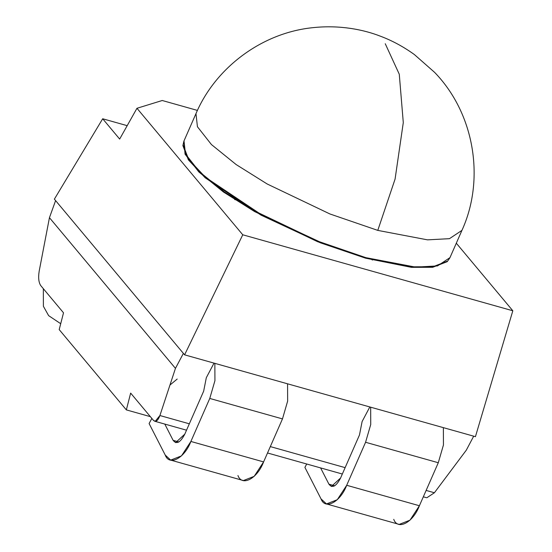 <?xml version="1.0" encoding="UTF-8"?>
<svg xmlns="http://www.w3.org/2000/svg" width="552" height="552" viewBox="0 0 552 552"><rect width="100%" height="100%" fill="white"/><g stroke="black" fill="none" stroke-linecap="round" stroke-linejoin="round"><path stroke-width="0.83" d="M214.017 363.119L206.31 377.706L214.017 363.119M369.826 406.955L362.112 421.542L369.826 406.955M365.583 258.177L317.559 241.686L254.596 211.568L223.491 192.034L198.837 171.955L185.065 154.187L183.899 141.153L182.885 145.611L188.391 159.859L205.137 177.765L261.027 215.135L320.339 242.797L365.583 258.177L411.419 267.34L432.671 267.299L447.251 261.655L449.846 257.894M153.421 420.313L130.651 393.093L126.346 409.894L150.351 416.643L126.346 409.894L59.202 329.606L63.514 312.811L40.744 285.584C38.674 282.465 38.157 277.656 39.178 271.17C38.157 277.656 38.674 282.465 40.744 285.584L63.514 312.811L59.202 329.606L126.346 409.894L130.651 393.093L153.421 420.313C155.74 422.439 157.906 420.845 159.907 415.532L155.209 421.328L153.421 420.313M177.185 379.058L169.961 385.034M127.195 125.67L102.686 118.77L119.66 139.07L136.958 108.282L162.233 100.505L136.958 108.282L242.756 234.786L512.822 310.769L456.304 243.19L512.822 310.769L242.756 234.786L184.596 354.839L475.431 436.666L512.822 310.769L475.431 436.666L184.596 354.839L242.756 234.786L136.958 108.282L119.66 139.07L102.686 118.77L127.195 125.67M197.43 110.414L162.233 100.505L197.43 110.414M473.699 436.177L466.288 450.184L434.396 492.757L426.855 497.752L434.396 492.757L426.13 490.424L434.396 492.757L466.288 450.184L473.699 436.177M345.138 467.641L270.321 446.596L345.138 467.641M189.329 423.805L159.907 415.532L175.453 368.363L49.445 217.688L39.178 271.17L49.445 217.688L175.453 368.363L183.374 353.383L55.6 200.604L49.445 217.688L55.6 200.604L184.596 354.839L183.374 353.383L175.453 368.363L159.907 415.532L189.329 423.805M54.379 199.141L102.686 118.77L54.379 199.141L55.6 200.604L54.379 199.141M60.713 323.713L48.631 315.64L43.394 306.284L43.346 288.696L43.394 306.284L48.631 315.64L60.713 323.713M214.859 363.354L214.935 380.666L209.767 398.447L282.479 418.899L287.64 401.118L287.564 383.812L287.64 401.118L282.479 418.899L209.767 398.447L190.888 441.455L263.601 461.907L282.479 418.899L263.601 461.907L190.888 441.455L181.47 455.89L170.685 460.113L165.234 455.062L149.102 423.55L165.234 455.062C169.257 466.371 184.582 458.236 190.888 441.455L209.767 398.447L214.935 380.666L214.859 363.354M203.667 391.147L206.31 377.706L203.667 391.147L184.789 434.155L203.667 391.147M170.685 460.113L243.397 480.564L254.182 476.341L263.601 461.907C257.294 478.694 241.969 486.829 237.94 475.52M178.917 441.973L173.121 440.344L175.605 442.635L184.789 434.155C180.38 442.601 176.495 444.664 173.121 440.344L178.917 441.973M164.8 424.081L173.121 440.344L164.8 424.081M151.841 418.43L149.102 423.55L151.841 418.43M304.904 467.385L306.719 464.004L304.904 467.385L321.036 498.898C325.066 510.207 340.391 502.072 346.697 485.284L365.576 442.276L370.737 424.495L370.661 407.19L370.737 424.495L365.576 442.276L346.697 485.284L337.279 499.719L326.494 503.941L321.036 498.898L304.904 467.385M326.494 503.941L399.199 524.4L409.984 520.177L419.403 505.742L438.288 462.735L443.449 444.953L443.373 427.648L443.449 444.953L438.288 462.735L419.403 505.742C413.103 522.53 397.771 530.658 393.748 519.356M320.608 467.917L328.93 484.173L334.719 485.808L328.93 484.173L320.608 467.917M362.112 421.542L359.469 434.983L340.591 477.991C336.189 486.436 332.297 488.499 328.93 484.173L331.407 486.471L340.591 477.991L359.469 434.983L362.112 421.542M419.403 505.742L346.697 485.284L419.403 505.742M438.288 462.735L365.576 442.276L438.288 462.735M447.486 261.124L432.906 266.768L411.654 266.802L365.817 257.646L320.574 242.259L261.262 214.597L205.372 177.227L188.625 159.328L183.119 145.072M371.158 259.109L372.49 260.054M234.669 199.555L236.27 199.893M184.009 140.884L185.465 154.008L199.458 171.796L224.195 191.827L255.252 211.271L317.973 241.231L365.817 257.646L415.546 267.113L437.494 265.926L449.97 257.632L461.934 230.377L449.459 238.671L427.51 239.851L377.782 230.391L329.937 213.969L267.216 184.009L236.159 164.572L211.423 144.541L197.437 126.753L195.974 113.629L197.437 126.753L211.423 144.541L236.159 164.572L267.216 184.009L329.937 213.969L377.782 230.391L395.08 179.076L403.291 122.592L399.275 74.237L385.255 43.739L399.275 74.237L403.291 122.592L395.08 179.076L377.782 230.391L427.51 239.851L449.459 238.671L461.934 230.377C484.98 180.118 475.086 114.154 434.631 72.388L414.379 54.558C403.429 46.685 392.092 40.565 380.383 36.191C363.637 29.615 339.873 24.854 313.495 27.6C261.786 32.568 215.335 67.93 195.974 113.629L184.009 140.884M154.705 421.238L186.528 430.194M267.52 452.978L342.33 474.023M423.329 496.814L426.33 497.656"/></g></svg>

